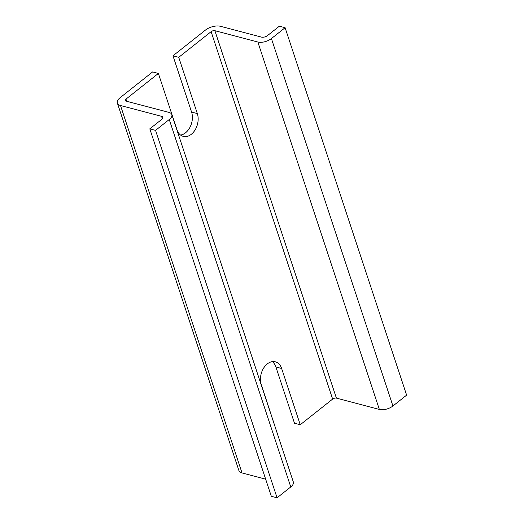 <?xml version="1.0" encoding="UTF-8"?>
<svg xmlns="http://www.w3.org/2000/svg" width="524" height="524" viewBox="0 0 524 524"><rect width="100%" height="100%" fill="white"/><g stroke="black" fill="none" stroke-linecap="round" stroke-linejoin="round"><path stroke-width="0.79" d="M172.979 55.806L191.581 112.064L197.338 113.584L178.73 57.319L172.979 55.806L205.362 30.143A11.083 5.41 161.7 0 1 220.44 26.298L261.483 37.125A4.434 2.161 161.7 0 0 267.509 35.586L279.358 26.2L285.108 27.72L406.624 395.142L392.928 405.995A9.976 4.867 161.7 0 1 379.363 409.454L336.401 398.122A2.771 1.356 161.7 0 0 332.635 399.085L300.245 424.748L281.637 368.49A15.242 10.644 104.8 0 0 275.349 361.815A15.242 10.644 104.8 0 0 263.572 368.189A15.242 10.644 104.8 0 0 261.279 384.616L279.77 440.972M180.551 135.041A15.242 10.644 104.8 0 0 191.581 112.064M158.372 73.452L125.983 99.115A2.771 1.356 161.7 0 0 125.269 100.497A2.771 1.356 161.7 0 0 126.048 101.093L169.01 112.418A9.976 4.867 161.7 0 1 171.82 114.566A9.976 4.867 161.7 0 1 169.252 119.518L155.556 130.371L149.805 128.858L161.647 119.472A4.434 2.161 161.7 0 0 162.787 117.271A4.434 2.161 161.7 0 0 161.543 116.315L120.5 105.488A11.083 5.41 161.7 0 1 117.376 103.104A11.083 5.41 161.7 0 1 120.232 97.602L152.622 71.939L158.372 73.452L176.981 129.716A15.242 10.644 104.8 0 0 183.269 136.391A15.242 10.644 104.8 0 0 195.046 130.018A15.242 10.644 104.8 0 0 197.338 113.584M285.108 27.72L271.412 38.566A9.976 4.867 161.7 0 1 257.847 42.031L214.886 30.7A2.771 1.356 161.7 0 0 211.12 31.656L178.73 57.319M300.245 424.748L294.495 423.235L275.886 366.97A15.242 10.644 104.8 0 0 272.316 361.645M120.5 105.488L242.016 472.917A11.083 5.41 161.7 0 1 238.892 470.532L117.376 103.104M242.016 472.917L265.648 479.152M149.805 128.858L271.314 496.28L277.072 497.8L290.768 486.947A9.976 4.867 161.7 0 0 293.335 481.995L171.82 114.566M155.556 130.371L277.072 497.8M125.983 99.115L126.69 101.256M211.12 31.656L332.635 399.085M275.886 366.97L281.637 368.49M271.412 38.566L392.928 405.995M257.847 42.031L379.363 409.454M214.886 30.7L336.401 398.122M161.543 116.315L162.355 118.778M169.252 119.518L290.768 486.947"/></g></svg>
